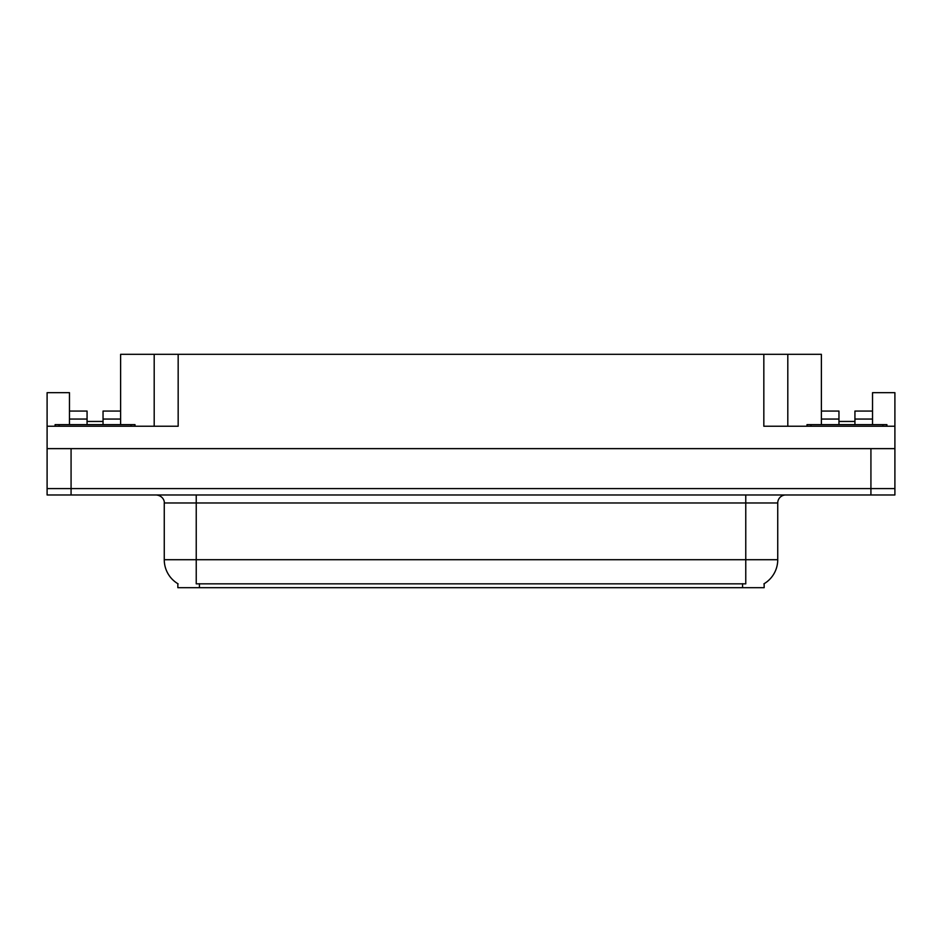 <?xml version="1.0" encoding="UTF-8"?>
<svg xmlns="http://www.w3.org/2000/svg" width="942" height="942" viewBox="0 0 942 942"><rect width="100%" height="100%" fill="white"/><g stroke="black" fill="none" stroke-linecap="round" stroke-linejoin="round"><path stroke-width="1.41" d="M764.15 583.699L764.15 587.69L177.85 587.69L177.85 583.699M71.074 494.974L894.9 494.974L894.9 488.58L47.1 488.58L47.1 448.627L71.074 448.627L71.074 488.58L47.1 488.58L47.1 494.974L71.074 494.974L71.074 488.58L894.9 488.58L894.9 448.627L71.074 448.627M103.043 424.642L103.043 419.049L120.623 419.049L120.623 354.31L763.832 354.31L763.832 426.243L894.9 426.243L894.9 448.627M69.472 424.642L69.472 419.049L87.064 419.049L87.064 411.065L69.472 411.065L69.472 392.673L47.1 392.673L47.1 426.243L178.168 426.243L178.168 354.31M47.1 426.243L47.1 448.627M854.936 424.642L854.936 419.049L872.528 419.049L872.528 392.673L894.9 392.673L894.9 426.243M154.194 354.31L154.194 426.243M763.832 354.31L787.806 354.31L787.806 426.243M838.957 421.451L854.936 421.451M787.806 354.31L821.377 354.31L821.377 419.049L838.957 419.049L838.957 411.065L821.377 411.065M87.064 421.451L103.043 421.451M178.085 583.84A27.977 27.977 0 0 1 164.261 559.713L196.23 559.713L196.23 583.84L745.77 583.84L745.77 559.713L777.739 559.713L777.739 502.969A7.995 7.995 0 0 1 785.734 494.974M164.261 559.713L164.261 502.969C164.673 501.674 163.307 495.716 156.266 494.974M763.915 583.84A27.977 27.977 0 0 0 777.739 559.713M87.064 419.049L87.064 424.642M120.623 419.049L120.623 424.642M120.623 411.065L103.043 411.065L103.043 419.049M69.472 411.065L69.472 419.049M838.957 419.049L838.957 424.642M821.377 424.642L821.377 419.049M872.528 419.049L872.528 424.642M872.528 411.065L854.936 411.065L854.936 419.049M55.095 426.243L55.095 424.642L135.012 424.642L135.012 426.243M886.905 424.642L886.905 426.243L886.905 424.642L806.988 424.642L806.988 426.243M870.926 448.627L870.926 494.974M742.567 587.69L742.567 583.699M199.433 587.69L199.433 583.699M745.77 494.974L745.77 502.969L164.261 502.969M777.739 502.969L745.77 502.969L745.77 559.713L196.23 559.713L196.23 494.974M131.02 424.642L131.02 426.243M59.087 424.642L59.087 426.243M882.913 424.642L882.913 426.243M810.98 424.642L810.98 426.243"/></g></svg>
